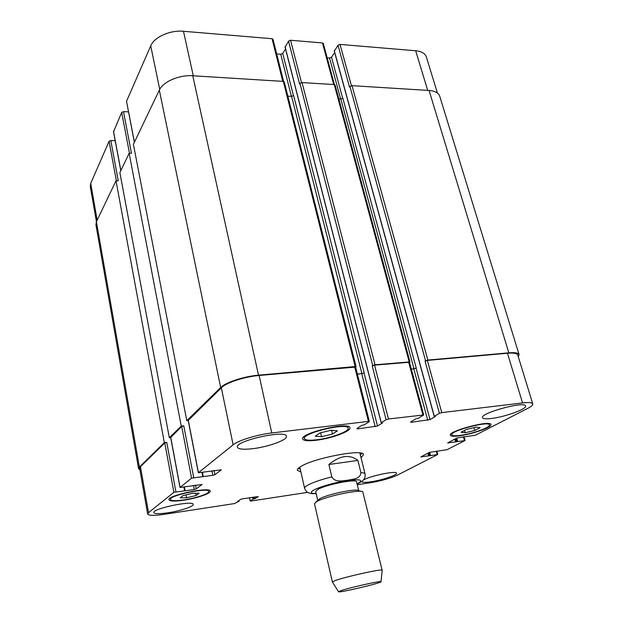 <?xml version="1.0" encoding="UTF-8"?>
<svg xmlns="http://www.w3.org/2000/svg" width="623" height="623" viewBox="0 0 623 623"><rect width="100%" height="100%" fill="white"/><g stroke="black" fill="none" stroke-linecap="round" stroke-linejoin="round"><path stroke-width="0.93" d="M357.906 460.428L360.888 472.608C360.483 479.126 352.673 479.142 347.79 480.216C342.759 480.621 335.322 482.926 331.818 476.883L328.897 464.493L357.906 460.428C349.674 454.05 340.002 455.405 328.897 464.493M362.002 453.443L360.328 454.829M300.239 469.033L298.121 468.543M300.901 471.985L297.35 470.287C297.155 469.384 298.121 468.247 300.239 466.884C312.427 458.302 364.151 448.404 363.474 454.658L361.052 457.773M358.708 490.651L356.566 481.828C357.002 478.487 325.471 484.702 317.629 489.553L315.69 491.492L317.722 500.339M361.309 491.399L358.505 490.597C356.372 488.253 327.098 494.405 319.755 498.766L315.729 502.169M382.172 570.294L362.796 491.82C360.398 489.063 325.463 496.406 316.788 501.538L314.49 503.703L332.402 582.061M382.179 570.224L382.179 570.216C383.254 568.394 344.885 576.867 334.925 580.675L332.363 581.991L338.538 591.733C337.884 593.322 382.32 582.817 381.019 581.695C381.876 580.395 349.363 587.668 340.781 590.713L338.538 591.733M115.193 140.705L110.808 140.572L109.072 141.304L90.709 183.388L90.28 186.526L96.44 221.687M128.463 111.852L123.502 111.642L121.68 112.42L113.588 131.679M283.613 81.442L272.991 39.296L272.049 38.712L183.489 31.282C170.087 29.935 154.193 37.092 150.727 45.861L126.524 101.315L134.366 142.332M285.544 48.96L282.733 53.438L280.747 54.287L276.69 53.975M334.419 84.588L323.298 43.454L322.457 42.94L290.559 40.261L288.535 41.126L285.155 47.06M334.691 52.628L331.506 57.184L329.544 58.001L327.184 57.822M437.416 93.014L426.358 56.973C425.135 53.438 421.576 51.366 415.673 50.759L340.026 44.412L338.024 45.253L334.364 51.016M186.705 497.785L180.164 497.839L183.092 495.581L192.678 493.26L199.173 493.245L196.128 495.503L186.705 497.785L186.145 494.841M196.128 495.503L195.7 493.252M321.546 436.707L315.23 436.186L319.996 432.938L331.195 430.22L337.425 430.805L332.534 434.044L321.546 436.707L320.619 432.79M332.534 434.044L331.631 430.259M465.303 432.736L461.075 432.261L466.393 429.449L476.011 427.121L480.154 427.651L474.765 430.454L465.303 432.736L464.641 430.376M474.765 430.454L473.955 427.619M317.006 439.76C330.984 438.133 349.472 431.365 348.179 428.203C348.062 422.215 301.828 433.172 304.421 438.576C305.192 440.259 309.39 440.648 317.006 439.76M316.274 440.251C308.042 441.216 303.502 440.788 302.661 438.974C299.85 433.141 349.815 421.304 349.931 427.775C351.317 431.186 331.358 438.491 316.274 440.251M183.878 499.919C195.786 498.236 209.507 493.611 208.721 491.485C209.048 487.046 168.669 495.472 170.476 499.49C171.263 500.9 175.733 501.04 183.878 499.919M183.427 500.261C174.627 501.476 169.791 501.32 168.934 499.802C166.98 495.464 210.613 486.361 210.247 491.15C211.088 493.455 196.276 498.447 183.427 500.261M460.249 435.391C472.125 433.935 490.714 427.339 489.452 424.925C489.273 420.556 449.58 431.046 451.839 434.831C452.321 435.859 455.125 436.045 460.249 435.391M459.431 435.812C453.894 436.528 450.857 436.326 450.343 435.22C447.89 431.132 490.776 419.801 490.963 424.512C492.318 427.129 472.257 434.247 459.431 435.812M357.275 484.749L370.171 482.77C381.401 480.847 390.574 478.262 397.676 474.999L437.541 454.58L420.829 456.932L429.411 452.376L447.119 449.681L464.836 440.609L447.633 442.937L457.041 437.93L475.31 435.243L527.533 408.501C531.263 406.578 533.008 405.043 532.758 403.899C532.19 402.559 528.787 402.24 522.549 402.941L441.769 412.613L439.417 413.314L434.293 416.281L435.438 416.468L430.049 419.583L411.149 422.301L410.557 421.973L415.829 418.851L418.422 418.204L423.702 414.957L388.464 418.991L386.081 419.707L381.268 422.713L382.569 422.892L377.515 426.031L357.586 428.897L356.854 428.569L361.768 425.416L364.432 424.754L369.135 421.74L368.419 421.397L271.76 432.969C257.065 434.628 238.251 440.445 233.119 444.83L198.348 472.787L221.344 469.804L214.912 474.703L212.817 475.326L191.58 478.145L180.008 487.482L202.062 484.484L196.253 488.907L194.267 489.499L173.903 492.318L148.515 512.682L147.651 514.03C148.656 515.673 154.247 515.766 164.449 514.294L234.505 503.563L239.014 501.274L237.69 501.313L240.704 499.335L242.495 498.813L258.28 496.57L255.103 498.626L253.055 499.132L250.228 500.915L250.999 501.032L307.622 492.357M252.993 448.653C243.577 449.751 238.383 449.261 237.402 447.189C234.614 440.905 286.471 429.418 286.44 436.302C287.74 439.822 268.536 446.831 252.993 448.653M491.586 418.454C486.096 419.115 483.074 418.858 482.537 417.683C479.796 413.181 525.251 400.768 525.586 405.97C527.128 408.922 505.097 416.919 491.586 418.454M167.969 512.799C159.395 514.022 154.699 513.944 153.873 512.565C152.09 508.656 193.636 500.067 193.223 504.389C193.979 506.437 180.148 511.008 167.969 512.799M363.31 480.084C369.665 475.956 396.828 470.349 396.508 473.2C397.435 475.038 381.969 480.193 370.95 481.789C365.351 482.607 362.313 482.56 361.831 481.641L361.846 481.384M425.571 360.779L427.869 360.063L508.82 352.836C515.003 352.338 518.429 352.937 519.099 354.619L439.706 96.144C438.545 92.835 435.002 90.942 429.076 90.467L351.995 85.67L349.947 86.496L425.571 360.779L425.042 361.138L427.347 360.413L507.472 353.249C513.671 352.75 517.106 353.35 517.775 355.032L532.758 403.899M411.351 369.252L416.273 368.201L411.328 369.159M372.702 365.514L375.03 364.774L409.973 361.885L335.096 85.04L334.255 84.564L302.03 82.563L299.959 83.42L372.702 365.514L372.211 365.88L374.54 365.14L409.459 362.243L423.702 414.957M357.446 374.298L364.221 373.052L357.423 374.197M188.31 420.361L221.336 387.794C226.219 382.686 244.598 376.65 259.121 375.467L355.632 367.087L369.346 421.491M170.749 437.439L181.706 426.467L183.769 425.805L193.691 477.506M147.651 514.03L139.653 468.34L140.448 466.72L164.791 442.969L166.746 442.353L175.896 491.726M519.099 354.619L518.32 356.815M139.926 469.898L138.579 468.667L139.373 467.055L164.332 442.634L166.746 442.353M170.686 437.595L169.324 437.751L181.254 426.085L183.769 425.805M188.224 420.525L186.783 420.681L220.674 387.529C225.549 382.413 243.959 376.362 258.506 375.178L355.172 366.55L356.107 366.721L355.663 367.212M409.973 361.885L409.49 362.376M110.808 140.572L118.261 180.787L116.003 180.763L96.401 221.765L95.926 224.708L138.579 468.667M123.502 111.642L131.492 153.32L129.14 153.266L119.889 172.626L169.324 437.751M349.947 86.496L349.534 87.049L338.024 45.253M299.959 83.42L299.577 83.98L288.535 41.126M416.273 368.201L342.852 98.247L340.851 99.049L338.857 98.94M356.107 366.721L284.259 81.932L283.317 81.403L192.772 75.765C179.19 74.713 162.953 81.761 159.317 90.125L133.408 144.334L186.783 420.681M364.221 373.052L293.612 95.529L291.587 96.355L287.842 96.152M116.003 180.763L164.332 442.634M129.14 153.266L181.254 426.085M357.072 483.915C363.996 480.123 361.091 478.939 348.374 480.38C336.218 482.062 319.311 486.843 313.603 490.161C309.865 492.458 310.721 493.595 316.173 493.58M331.818 476.883C320.502 479.749 312.341 482.584 307.326 485.403C305.348 486.571 304.437 487.536 304.592 488.276C306.127 491.36 307.334 492.824 308.214 492.668C310.379 493.182 308.471 493.673 316.204 493.72M357.104 484.055C363.785 480.738 362.905 480.271 364.182 478.978C364.985 478.744 365.483 473.332 365.055 473.986C364.844 473.207 363.458 472.748 360.888 472.608M436.232 451.13L437.112 454.377M421.389 456.566L421.491 456.963M463.426 436.754L464.439 440.368M448.178 442.564L448.287 442.969M507.472 353.249L522.549 402.941M427.347 360.413L441.769 412.613M425.042 361.138L439.417 413.314M413.859 369.018L427.752 420.26M416.109 368.318L430.049 419.583M410.993 421.716L411.149 422.301M408.633 362.088L422.885 414.871M374.54 365.14L388.464 418.991M372.211 365.88L386.081 419.707M361.792 373.886L375.194 426.732M364.066 373.169L377.515 426.031M357.415 428.211L357.586 428.897M354.697 366.916L368.419 421.397M259.121 375.467L271.76 432.969M221.336 387.794L233.119 444.83M188.247 420.073L198.433 472.647M214.063 470.427L214.912 474.703M211.898 470.723L212.817 475.326M181.706 426.467L191.58 478.145M170.702 437.198L180.078 487.365M195.521 485.091L196.253 488.907M193.48 485.379L194.267 489.499M164.791 442.969L173.903 492.318M140.448 466.72L148.515 512.682M249.566 497.746L250.228 500.915M427.697 90.382L415.673 50.759M351.434 85.709L340.026 44.412M342.712 98.395L331.506 57.184M340.672 99.041L329.544 58.001M333.694 84.533L322.457 42.94M301.501 82.586L290.559 40.261M293.48 95.685L282.733 53.438M291.416 96.347L280.747 54.287M282.787 81.364L272.049 38.712M193.278 75.796L183.489 31.282M159.714 89.369L150.727 45.861M134.436 142.184L126.524 101.315M129.491 153.274L121.68 112.42M120.862 170.585L113.495 131.173M116.361 180.763L109.072 141.304M97.165 220.168L90.709 183.388M238.586 500.713L238.695 501.219M238.858 500.534L238.998 501.204M96.401 221.765L139.373 467.055M183.91 487.147L184.54 490.488M184.299 487.093L184.938 490.48M184.424 487.069L185.124 490.807M201.977 472.53L202.709 476.276M202.374 472.475L203.106 476.26M202.459 472.46L203.277 476.642M159.317 90.125L220.674 387.529M192.772 75.765L258.506 375.178M283.317 81.403L355.172 366.55M291.587 96.355L361.947 373.777M285.061 46.686L381.268 422.713M302.03 82.563L375.03 364.774M334.255 84.564L409.147 361.729M340.851 99.049L414.03 368.902M334.263 50.634L434.293 416.281M351.995 85.67L427.869 360.063M429.076 90.467L508.82 352.836M454.845 439.075L455.647 441.956M455.592 438.685L456.441 441.73M455.981 438.483L456.83 441.528M456.729 438.094L457.625 441.302M427.884 453.17L428.632 455.943M428.601 452.796L429.379 455.725M428.959 452.61L429.745 455.538M429.675 452.259L430.493 455.32M252.665 497.271L253.055 499.132M253.39 497.162L253.756 498.93M254.02 497.068L254.394 498.828M254.752 496.959L255.103 498.626M299.811 467.164L304.592 488.276M359.868 452.968L365.055 473.986M381.019 581.695L382.179 570.216M348.179 428.203L347.735 426.373M304.421 438.576L304.001 436.739M208.721 491.485L208.464 490.137M170.476 499.49L170.227 498.135M489.452 424.925L489.071 423.609M451.839 434.831L451.473 433.522M437.751 454.401L436.84 451.044M465.077 440.399L464.026 436.676M198.348 472.787L188.169 420.237M180.008 487.482L170.632 437.338M250.135 501.024L249.457 497.761M120.8 170.718L113.464 131.437M238.897 500.51L239.045 501.227M184.338 487.085L184.984 490.511M202.413 472.468L203.16 476.299M285.015 46.896L381.19 422.807M334.208 50.86L434.192 416.382"/></g></svg>
